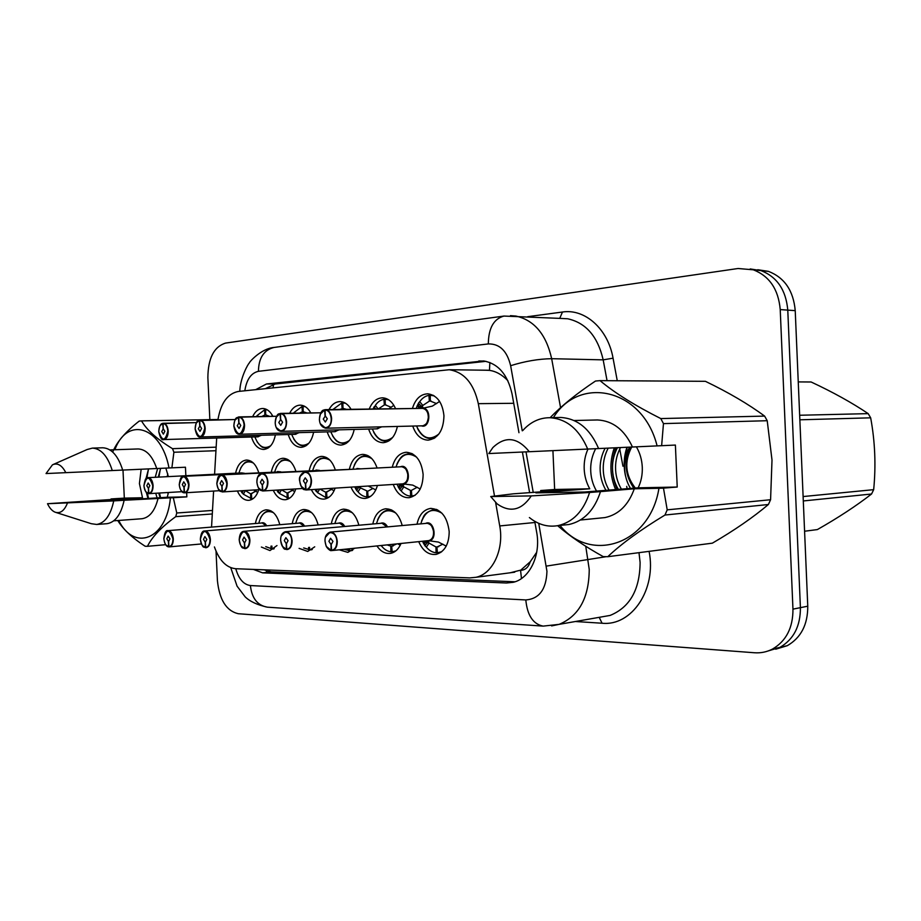 <?xml version="1.0" encoding="UTF-8"?>
<svg xmlns="http://www.w3.org/2000/svg" width="921" height="921" viewBox="0 0 921 921"><rect width="100%" height="100%" fill="white"/><g stroke="black" fill="none" stroke-linecap="round" stroke-linejoin="round"><path stroke-width="1.38" d="M289.666 413.253C292.371 407.934 295.952 405.228 300.396 405.148C304.552 405.378 308.028 407.968 310.826 412.942M328.981 409.592C331.894 404.307 335.658 401.648 340.275 401.602C344.569 401.844 348.173 404.411 351.097 409.304M369.217 409.074C372.257 401.706 376.758 397.964 382.71 397.826C388.213 398.263 392.507 401.89 395.593 408.728M412.412 408.51C415.359 398.977 420.54 394.073 427.954 393.808C437.199 395.328 442.529 402.65 443.957 415.797C443.508 430.337 438.235 438.454 428.15 440.157C421.035 439.812 415.889 435.115 412.746 426.055M252.642 416.672C255.175 411.33 258.571 408.602 262.842 408.487C266.86 408.705 270.21 411.319 272.881 416.327M271.338 471.851C273.295 463.493 277.14 458.969 282.885 458.267C288.699 458.474 293.005 462.745 295.802 471.092M309.237 470.401C311.321 461.789 315.408 457.115 321.521 456.379C327.692 456.586 332.251 460.995 335.198 469.595M349.462 468.87C351.695 459.97 356.059 455.135 362.552 454.375C369.125 454.594 373.972 459.142 377.092 468.018M392.254 467.235C394.649 458.036 399.311 453.04 406.242 452.246C415.866 453.224 421.496 460.638 423.13 474.488C422.854 487.854 418.192 495.59 409.131 497.708C402.04 497.881 396.744 493.46 393.244 484.446M235.592 473.221C237.422 465.117 241.049 460.719 246.471 460.04C251.951 460.247 256.015 464.403 258.674 472.496M292.233 523.658C293.949 515.265 297.679 510.545 303.435 509.509C310.4 509.52 315.304 514.666 318.148 524.947M331.295 523.819C333.114 515.173 337.063 510.292 343.165 509.175C350.636 509.152 355.874 514.505 358.879 525.223M372.821 523.991C374.732 515.092 378.922 510.027 385.392 508.818C393.428 508.749 399.035 514.321 402.212 525.534M417.017 524.187C419.043 515.012 423.487 509.762 430.36 508.45C440.975 508.853 447.261 516.566 449.195 531.613C449.034 544.207 444.67 551.806 436.117 554.396C428.61 555.167 422.808 550.919 418.71 541.64M255.393 523.519C257.017 515.357 260.551 510.798 265.996 509.82C272.501 509.866 277.106 514.827 279.8 524.694M213.603 491.066L211.542 527.1M530.254 561.729L520.561 570.318C525.223 570.18 528.458 567.324 530.254 561.729L536.713 552.255M507.862 380.661C502.106 374.709 495.97 371.278 489.454 370.369L485.402 370.219M510.211 572.781L519.997 570.295M214.432 546.936C219.233 560.405 226.278 567.67 235.603 568.718L469.733 577.893L475.927 577.306C492.62 573.99 504.236 549.526 499.735 525.937L495.636 502.578M216.688 438.016L214.581 474.28M494.508 496.074L478.321 403.663C473.774 383.378 464.08 372.072 449.241 369.735L238.274 391.46C227.556 393.658 220.764 403.133 217.92 419.849M313.612 432.248C311.597 441.596 307.43 446.627 301.132 447.341C295.215 447.042 290.909 442.771 288.227 434.516M354.205 429.439C352.041 439.133 347.597 444.348 340.874 445.096C334.588 444.785 330.04 440.376 327.208 431.868M397.388 426.446C395.086 436.519 390.331 441.93 383.136 442.702C376.447 442.379 371.624 437.832 368.642 429.059M275.402 434.885C273.502 443.91 269.6 448.769 263.682 449.46C258.099 449.172 254.035 445.027 251.479 437.015M295.791 488.924C293.569 495.475 290.092 499.078 285.349 499.735C280.364 499.884 276.335 496.753 273.272 490.329M335.106 488.13C332.734 494.761 329.062 498.411 324.1 499.101C318.85 499.297 314.602 496.143 311.344 489.627M377.449 485.448C375.089 493.23 371.036 497.559 365.28 498.422C359.155 498.618 354.401 494.842 350.993 487.117M258.743 489.707C256.66 496.166 253.344 499.712 248.82 500.333C244.077 500.448 240.254 497.352 237.376 491.008M314.729 546.809L307.741 551.449L299.095 548.363M354.689 548.225L347.862 552.37L339.262 549.814M401.049 543.459C398.643 549.112 395.155 552.416 390.573 553.36C385.323 554.039 380.776 551.564 376.931 545.946M276.979 545.554L269.957 550.562L261.391 547.051M209.85 419.654L207.87 377.656C208.054 358.292 213.937 346.768 225.541 343.096L738.043 268.506L753.355 269.818C769.484 276.127 778.441 289.378 780.225 309.583L792.958 609.138L800.407 607.653C800.476 626.176 793.649 639.416 779.903 647.382L768.275 650.917L779.903 647.382C793.649 639.416 800.476 626.176 800.407 607.653L787.777 310.112L800.407 607.653L807.763 606.202C807.821 624.599 801.005 637.758 787.294 645.679L775.735 649.201M750.189 268.944L760.988 270.613C777.071 276.876 785.993 290.046 787.777 310.112C785.993 290.046 777.071 276.876 760.988 270.613L750.189 268.944M757.776 269.726L768.505 271.384C784.554 277.624 793.453 290.714 795.226 310.642L807.763 606.202M253.402 569.42L262.612 572.85L506.4 583.005L513.158 582.314C529.702 578.768 541.088 555.018 536.644 532.119L534.721 521.298M515 581.784L271.211 571.883L264.143 569.834M792.958 609.138C793.039 627.777 786.189 641.097 772.42 649.109C766.79 651.987 760.827 653.208 754.506 652.759L238.217 613.708C226.336 610.853 219.394 599.813 217.414 580.598L216.032 551.172M518.96 432.697L512.064 393.992C507.621 374.398 498.077 363.381 483.41 360.951L266.468 383.988L255.762 389.629M529.644 492.747L522.391 452.027M265.49 388.604L275.149 384.022L485.989 361.331M164.94 533.19L167.898 530.657C170.915 530.887 172.722 533.616 173.309 538.843C173.298 543.448 171.997 546.118 169.418 546.867L168.957 546.637C171.571 546.072 172.895 543.482 172.929 538.854C169.418 528.723 166.402 528.677 163.88 538.716C164.341 543.309 165.895 545.946 168.555 546.637L169.073 546.855M266.123 525.845L262.255 522.967L266.123 525.845L262.255 522.967L167.898 530.657C165.941 530.012 164.594 532.695 163.834 538.716C164.64 543.954 166.287 546.683 168.762 546.878L168.796 546.878M168.578 541.49L168.957 546.637M168.555 546.637L168.451 541.49L166.828 538.762L168.14 536.08L169.948 538.808L168.647 541.49M271.05 510.925L269.784 510.833M265.755 546.637L272.075 548.939M271.039 549.043L270.981 546.13M271.856 546.049L272.086 549.066L274.193 548.663M169.395 546.878L201.388 543.954L169.188 546.89M145.173 479.933L148.12 477.642C150.917 477.976 152.575 480.601 153.093 485.505C153.07 490.237 151.746 492.942 149.121 493.644L148.88 493.391C151.412 492.712 152.69 490.087 152.713 485.528C149.306 475.673 146.381 475.754 143.952 485.793C144.401 490.306 145.921 492.839 148.5 493.403L149.052 493.633M243.501 473.267L241.901 472.899M148.5 493.403L148.385 488.326L146.807 485.712L148.166 482.995L149.835 485.62L148.511 488.326L148.88 493.391M251.111 461.283L249.487 461.168L250.823 461.11M243.202 494.117L251.744 498.825M250.731 498.894L250.627 493.863L255.762 491.261M245.251 490.536L250.627 493.863L245.239 490.536M256.395 490.433L251.375 493.852L251.744 498.871L253.171 498.606M251.744 498.871L252.907 498.802M245.354 490.686L243.317 494.243L241.29 490.778M253.62 490.018L257.765 492.413M149.121 493.644L181.909 491.687M163.247 423.292L162.729 423.568C160.139 424.42 158.838 427.148 158.815 431.765C162.28 441.643 165.285 441.412 167.829 431.074C167.357 426.458 165.792 423.948 163.121 423.545L196.495 422.612L163.385 423.269C166.114 423.718 167.726 426.308 168.209 431.051C168.14 436.151 166.655 438.995 163.765 439.559L160.484 437.36M160.127 425.629L162.879 423.303C162.614 423.625 159.678 422.451 158.769 431.776C160.231 437.97 161.889 440.56 163.765 439.559L258.087 436.819L260.862 435.288M163.121 423.545L163.236 428.702L164.859 431.304L163.374 434.136L161.751 431.535L163.339 428.702M266.86 448.067L268.46 447.802M267.412 409.926L265.858 409.73M257.293 415.475L264.557 409.822L264.937 414.945L266.111 414.899M269.738 416.384L265.697 414.887L265.593 409.73M264.937 414.945L261.702 416.522M264.557 409.822L265.605 409.81M256.303 416.614L257.396 415.313L258.306 416.58M272.455 415.544L271.304 416.361M163.109 428.714L162.729 423.568M165.849 468.11L168.382 476.618M148.546 468.893L146.002 478.678M122.988 470.055L124.323 498.123L142.513 497.754L139.416 483.571L141.155 469.238M160.657 468.34L158.251 477.124M157.652 468.478L155.235 477.285M167.772 473.797L167.231 476.675M167.749 492.539L168.117 494.059M168.439 492.493L167.231 497.259L186.848 496.868L173.309 497.72L176.774 512.997L175.727 516.658C161.336 527.146 151.919 537.035 147.475 546.314L145.15 546.257C132.256 537.899 123.115 529.322 117.738 520.515M173.309 497.72L170.42 497.835C166.563 539.752 134.213 551.863 118.705 520.446M142.513 497.754L91.306 500.92L115.609 500.483L167.231 497.259M67.302 503.396C64.263 510.856 60.199 513.791 55.133 512.203C52.14 510.971 49.596 508.139 47.512 503.718L113.72 500.909C110.67 515.184 104.994 523.036 96.693 524.463L91.317 523.704L56.043 512.49M47.512 503.718L122.505 498.768L111.211 498.986M170.42 497.835L124.128 500.264C121.054 514.459 115.355 522.265 107.02 523.692L106.491 523.727M124.128 500.264L113.72 500.909M158.136 498.077C155.096 510.602 149.732 517.487 142.041 518.73L141.558 518.765M114.86 449.747C127.017 416.35 161.094 425.824 169.015 467.972L171.893 467.833L173.896 452.246L172.503 448.665L216.159 447.157M112.719 452.073C116.645 442.161 125.475 431.834 139.209 421.093L141.512 420.885C146.761 430.003 157.088 439.259 172.503 448.665M147.475 546.314L165.642 544.691M217.966 419.504L141.512 420.885M215.951 450.714L173.896 452.246M176.774 512.997L212.475 510.441M212.267 513.964L175.727 516.658M146.37 492.482L147.97 498.468M155.741 493.253L157.088 497.893M158.757 493.069L160.104 497.708M46.05 473.555L52.462 464.817C57.482 462.572 61.937 465.186 65.817 472.657L46.05 473.555M53.51 464.357L87.138 449.529L92.388 448.113C101.068 448.585 107.688 456.068 112.27 470.55L169.015 467.972M65.817 472.657L112.27 470.55M92.388 448.113L102.749 447.779C111.453 448.251 118.107 455.676 122.689 470.078M109.921 449.909L138.115 448.953C146.151 449.31 152.356 455.837 156.731 468.524M160.346 469.146L158.907 477.101M159.506 493.023L160.565 497.674M148.488 469.031L146.853 478.022M147.395 493.265L148.523 498.434M185.858 475.731L185.455 467.223L171.893 467.833M186.848 496.868L186.652 492.689M124.323 498.123L111.038 498.94M799.658 415.256L868.181 413.633C852.098 402.788 833.091 392.242 811.136 381.996L798.254 381.904M868.181 413.633L870.667 417.823L799.854 419.803M803.112 496.557L873.672 489.661C876.044 465.45 875.042 441.516 870.667 417.823M873.672 489.661L871.554 494.013L803.296 500.955M804.586 531.233L817.376 529.575C838.214 517.729 856.277 505.882 871.554 494.013M625.543 476.088C623.321 466.21 623.793 456.597 626.971 447.261M635.306 488.038C625.336 475.248 624.139 461.582 631.702 447.042M633.844 488.153C625.267 475.777 623.908 462.526 629.757 448.377M627.12 447.249L624.795 463.136M636.388 446.835C639.945 452.925 641.914 459.694 642.282 467.166C642.559 474.637 641.189 481.522 638.172 487.819L677.223 487.036L663.477 488.13L667.207 509.843L664.974 515.035C640.394 529.943 621.33 543.827 607.768 556.71L603.209 556.606C585.111 546.567 569.915 536.252 557.631 525.695M595.668 448.688C592.387 455.078 590.729 461.732 590.683 468.662C590.637 476.802 592.583 484.273 596.532 491.066M552.922 450.634L554.649 489.488L589.751 488.786C586.401 482.823 584.547 476.238 584.19 469.054C583.914 461.882 585.18 455.204 587.989 449.045M608.194 448.113C604.924 454.444 603.267 461.041 603.232 467.903C603.186 475.961 605.132 483.364 609.08 490.087M605.085 448.262C601.816 454.594 600.158 461.202 600.124 468.087C600.066 476.18 602.023 483.594 605.972 490.329M620.489 447.56C617.231 453.823 615.585 460.35 615.55 467.154C615.504 475.144 617.45 482.466 621.399 489.132M617.438 447.698C614.169 453.972 612.523 460.523 612.488 467.338C612.442 475.351 614.399 482.685 618.348 489.362M629.561 447.146C626.303 453.362 624.657 459.855 624.634 466.602C624.588 474.534 626.533 481.81 630.482 488.418M667.207 509.843L770.578 499.735L772.005 460.04L767.216 420.713L663.465 423.614L661.635 445.695L657.099 445.891C642.939 388.57 579.47 374.893 553.394 417.627M770.578 499.735L768.39 504.512L664.974 515.035M607.768 556.71L712.382 543.16C734.463 530.289 753.125 517.406 768.39 504.512M663.477 488.13L658.941 488.303C650.007 544.864 590.384 563.664 559.98 525.431M542.411 491.779L542.101 490.582L540.662 490.536L540.857 491.906M589.751 488.786L535.895 492.885L584.651 491.998L638.172 487.819M531.29 495.901C521.585 510.338 510.188 512.997 497.098 503.879L490.732 496.557L531.29 495.901L589.601 492.482C583.592 511.132 573.046 522.172 557.953 525.638C547.719 527.353 538.198 524.659 529.391 517.556M490.732 496.557L513.262 493.829L564.02 490.156L542.101 490.582M658.941 488.303L634.293 488.786L600.492 491.618C594.482 510.119 583.949 521.09 568.879 524.521L563.491 525.074M600.492 491.618L589.601 492.482M634.293 488.786C628.479 505.007 618.716 514.609 604.982 517.579L600.181 518.051M550.136 417.697C561.614 405.758 576.73 393.532 595.484 381.041L600.032 380.638C614.549 392.818 634.799 405.459 660.783 418.571L663.465 423.614M660.783 418.571L764.614 416.096C748.439 404.135 728.707 392.542 705.405 381.317L600.032 380.638M764.614 416.096L767.216 420.713M488.798 453.546L492.862 447.571C505.33 435.771 517.475 437.153 529.322 451.716L488.798 453.546M522.806 430.51C530.427 422.014 539.407 417.754 549.756 417.708C566.576 418.779 579.217 429.232 587.69 449.057L598.604 448.562C590.154 428.898 577.536 418.537 560.728 417.466L558.379 417.524M529.322 451.716L587.69 449.057M598.604 448.55L657.099 445.891M595.542 420.011L597.51 419.964C612.81 420.77 624.473 429.785 632.462 447.007M614.295 447.836C609.391 462.077 609.829 475.984 615.619 489.581M615.815 447.767C610.911 461.985 611.348 475.881 617.139 489.465M677.223 487.036L675.392 445.062L661.635 445.695M554.649 489.488L540.662 490.536M201.331 533.915L204.612 530.98C207.847 531.198 209.769 534.007 210.391 539.418C210.368 544.15 208.998 546.913 206.269 547.696L205.751 547.465C208.537 546.878 209.953 544.207 210 539.441C206.281 528.976 203.069 528.93 200.375 539.292C200.847 544.023 202.505 546.74 205.337 547.454L205.867 547.684M303.965 526.167L299.786 523.036L303.965 526.167L299.786 523.036L204.612 530.98C202.321 530.726 200.893 533.501 200.318 539.28C202.873 550.125 204.094 546.165 205.533 547.719L205.567 547.719M205.337 547.454L205.222 542.158L203.506 539.338L204.888 536.575L206.822 539.395L205.429 542.158M308.938 510.683L307.349 510.545M303.665 547.914L309.709 549.779M308.616 549.895L308.57 547.419M309.525 547.327L309.721 549.918L312.277 549.388M205.371 542.158L205.751 547.465M240.082 534.767L243.731 531.325C247.185 531.521 249.246 534.422 249.913 540.04C249.879 544.887 248.428 547.742 245.539 548.582L244.963 548.352C247.933 547.742 249.441 544.979 249.499 540.063C245.55 529.253 242.131 529.207 239.23 539.902C239.736 544.783 241.498 547.604 244.514 548.34L245.078 548.571M344.166 526.524L339.619 523.116L344.166 526.524L339.619 523.116L244.007 531.302M244.56 542.86L244.963 548.352M244.514 548.34L244.399 542.86L242.58 539.948L244.053 537.104L246.114 540.005L244.652 542.86M349.186 510.441L347.217 510.234M344.109 549.319L349.658 550.666M348.495 550.793L348.46 548.87M349.52 548.755L349.669 550.816L352.731 550.136M281.4 535.792L285.475 531.693C289.194 531.866 291.404 534.871 292.107 540.708C292.072 545.681 290.529 548.617 287.467 549.515L286.822 549.284C289.988 548.663 291.612 545.808 291.681 540.719C291.404 529.552 279.915 529.494 280.709 540.546C281.239 545.6 283.115 548.513 286.339 549.273L286.926 549.515M386.935 526.927C385.139 524.176 383.493 522.932 381.996 523.197L386.935 526.927L381.996 523.197L285.821 531.67M286.396 543.62L286.822 549.284M286.339 549.273L286.235 543.62L284.29 540.604L285.855 537.668L288.066 540.662L286.512 543.609M392.035 510.188L389.606 509.912M381.616 546.095C384.322 549.492 387.407 551.38 390.884 551.748L392.127 551.61M387.142 544.887L390.803 546.141L393.221 545.923M390.884 551.748L390.815 546.176M395.823 550.896L392.139 551.771L391.713 546.153L396.778 543.897M382.342 545.382L381.766 546.257L380.937 545.531M397.803 543.793L400.255 545.22M429.566 540.857L428.288 541.49L429.059 543.114L426.342 547.086L425.053 545.831L424.581 541.87L427.563 540.731M428.323 540.662L438.488 542.078L446.213 546.107M325.574 537.07L330.132 532.096C334.139 532.223 336.522 535.331 337.27 541.41C337.236 546.51 335.589 549.549 332.354 550.528L331.606 550.286C335.002 549.653 336.752 546.706 336.833 541.433C336.556 529.863 324.238 529.805 325.078 541.249C325.631 546.475 327.634 549.492 331.088 550.274L331.71 550.528M332.32 550.528L428.702 540.615C431.972 539.683 433.63 536.816 433.687 532.027C433.077 526.731 430.89 523.819 427.148 523.289L330.558 532.062M331.088 550.274L330.984 544.426L328.912 541.306L330.57 538.267L332.965 541.375L331.295 544.415M437.728 509.946L434.758 509.566M426.181 546.913C429.048 550.436 432.34 552.381 436.047 552.761L437.371 552.612M433.687 532.027C432.225 525.753 430.049 522.84 427.148 523.289C432.145 524.544 434.205 528.631 433.331 535.55M436.047 552.761L435.967 547.016L438.684 546.717M429.059 543.114L435.967 546.97M441.792 551.667L437.383 552.796L436.945 547.028L442.874 544.15M331.169 544.426L331.606 550.286M424.995 545.543L428.288 541.49L424.581 541.87M298.531 432.651L295.676 434.309L298.531 432.651L295.676 434.309L200.398 436.991C198.142 437.659 196.38 434.977 195.125 428.967C196.541 418.192 198.165 421.864 199.546 420.218L199.362 420.506C196.599 421.381 195.206 424.201 195.171 428.967C198.844 439.144 202.033 438.903 204.761 428.219C204.278 423.464 202.608 420.885 199.776 420.471L235.246 419.539L200.053 420.183C202.965 420.655 204.658 423.326 205.164 428.207C205.072 433.48 203.483 436.416 200.398 436.991L196.737 434.436M199.776 420.471L199.892 425.79L201.607 428.472L200.018 431.396L198.303 428.726L200.007 425.801M304.356 445.914L306.313 445.557M305.312 406.691L303.423 406.437M294.271 412.366L301.984 406.529L302.376 411.768L303.688 411.756M307.084 412.999L303.182 411.745L303.09 406.437M302.387 411.791L299.348 413.115M301.984 406.529L303.09 406.518M293.454 413.207L294.386 412.205L295.1 413.184M310.492 412.332L309.617 412.965M199.742 425.801L199.362 420.506M338.525 429.842L335.209 431.661L239.437 434.263C236.662 434.401 234.797 431.65 233.842 425.986C234.993 415.82 237.019 418.318 238.574 416.937L238.378 417.225C235.442 418.146 233.946 421.07 233.899 425.986C237.791 436.485 241.198 436.22 244.134 425.191C243.616 420.275 241.855 417.616 238.827 417.19L276.599 416.269L239.138 416.902C242.223 417.397 244.019 420.149 244.549 425.168C244.445 430.637 242.741 433.664 239.437 434.263L235.327 431.247M238.827 417.19L238.942 422.693L240.761 425.456L239.057 428.484L237.238 425.721L239.069 422.704M344.155 443.623L346.526 443.162M345.594 403.283L343.303 402.938M339.446 409.465L343.568 408.417M346.595 409.361L342.969 408.406L342.877 402.938M342.105 408.44L341.703 403.041L333.506 409.074M341.703 403.041L342.877 403.03M333.045 409.546L333.632 408.912L334.104 409.534M238.781 422.704L238.378 417.225M280.64 413.425L280.042 413.736C276.899 414.692 275.298 417.72 275.241 422.797C275.471 433.895 286.938 433.135 286.178 421.956C285.637 416.868 283.749 414.116 280.525 413.69L320.83 412.792L280.87 413.391C284.152 413.92 286.063 416.764 286.604 421.933C286.477 427.597 284.647 430.729 281.101 431.35L276.473 427.724M276.219 417.201L280.203 413.437C279.42 414.726 276.991 411.031 275.183 422.808C275.632 428.115 277.601 430.97 281.101 431.35L377.449 428.829L381.087 426.849M280.525 413.69L280.629 419.377L282.574 422.232L280.732 425.364L278.798 422.52L280.778 419.389M386.475 441.182L389.341 440.583M388.478 399.691L385.185 399.207L385.266 404.814L391.091 407.266M375.192 405.585C377.587 401.993 380.5 399.91 383.93 399.323L384.356 404.929L385.98 404.872M384.356 404.929L378.324 408.947M383.93 399.323L385.185 399.311M373.903 409.005L375.331 405.401L378.117 408.959M393.843 405.309L388.915 408.809M280.468 419.4L280.042 413.736M439.628 401.429L432.34 406.115L422.29 408.371M422.371 408.371L325.527 409.638C329.027 410.202 331.053 413.138 331.618 418.468C331.468 424.351 329.488 427.597 325.677 428.219C321.728 427.194 319.633 424.259 319.391 419.4C320.853 408.302 323.927 410.582 324.814 409.684L324.618 409.995C321.256 410.996 319.529 414.128 319.46 419.389C319.679 430.867 331.963 430.061 331.18 418.491C330.604 413.23 328.59 410.386 325.136 409.949L422.371 408.371C425.893 408.901 427.92 411.652 428.461 416.649C428.323 421.979 426.411 425.03 422.727 425.813C425.663 426.066 427.574 423.015 428.461 416.649M320.439 423.787L325.677 428.219L422.727 425.813C427.689 424.144 429.336 419.849 427.689 412.907M325.136 409.949L325.24 415.843L327.312 418.779L325.32 422.037L323.271 419.09L325.401 415.855M431.546 438.592L435.011 437.82M434.24 395.88L430.257 395.247L430.337 401.072L436.6 403.605M419.596 401.855C422.14 398.148 425.249 395.984 428.921 395.362L429.359 401.119L431.189 401.096M429.37 401.13L422.82 405.459L422.198 407.186L423.902 407.98M428.921 395.362L430.257 395.351M421.116 408.394L418.468 407.232L418.79 402.661L419.746 401.66L422.82 405.459M325.055 415.855L324.618 409.995M422.198 407.186L418.537 403.352M180.424 478.943L183.705 476.307C186.675 476.652 188.437 479.357 188.978 484.411C188.943 489.281 187.527 492.079 184.741 492.804L184.499 492.551C187.182 491.849 188.552 489.143 188.586 484.434C184.983 474.269 181.874 474.361 179.273 484.711C179.745 489.373 181.345 491.987 184.085 492.551L184.661 492.793M280.03 471.897L183.705 476.307C181.587 475.524 180.09 478.321 179.227 484.711C180.067 490.041 181.759 492.747 184.304 492.816L184.327 492.816M184.085 492.551L183.97 487.324L182.312 484.619L183.763 481.821L185.524 484.527L184.119 487.324L184.499 492.551M287.905 459.591L285.924 459.429L287.49 459.36M279.201 493.334L288.25 498.192M287.179 498.261L287.076 493.08L292.556 490.352M281.504 489.822L287.076 493.08L281.504 489.822L279.328 493.483L277.405 490.076M293.2 489.546L287.87 493.069L288.25 498.238L290.034 497.87M290.668 489.247L294.778 491.63M184.741 492.804L219.578 490.697M217.909 477.953L221.57 474.879C224.747 475.224 226.612 478.022 227.188 483.249C227.13 488.268 225.622 491.158 222.652 491.918L222.398 491.641C225.277 490.916 226.727 488.13 226.785 483.26C222.951 472.772 219.647 472.876 216.861 483.571C217.344 488.372 219.048 491.066 221.973 491.653L222.571 491.906M318.793 470.447L221.57 474.879C218.208 476.963 218.139 474.315 216.803 483.571C218.979 493.702 220.556 490.594 222.191 491.929L218.542 489.281M221.973 491.653L221.857 486.253L220.096 483.467L221.639 480.578L223.515 483.364L222.007 486.253L222.398 491.641M326.955 457.818L324.56 457.587L326.402 457.507M317.365 492.516L325.815 497.582L326.955 497.513M325.815 497.582L325.723 492.263L331.595 489.385M319.978 489.086L325.723 492.263L319.967 489.086M332.228 488.602L326.564 492.24L326.955 497.57L329.165 497.087M319.679 489.097L317.503 492.666L315.684 489.35M329.994 488.452L334.047 490.801M222.652 491.918L259.745 489.638M257.845 476.997L261.955 473.359C265.34 473.716 267.343 476.594 267.942 482.005C267.873 487.197 266.261 490.179 263.084 490.962L262.83 490.686C265.893 489.926 267.458 487.048 267.527 482.017C267.24 471.011 256.142 471.471 256.936 482.339C257.443 487.301 259.262 490.087 262.37 490.697L263.003 490.951M359.984 468.904L261.955 473.359C258.824 473.532 257.132 476.525 256.867 482.339C258.743 491.952 260.758 489.868 262.589 490.974L262.612 490.974M262.37 490.697L262.266 485.114L260.378 482.236L262.036 479.242L264.039 482.132L262.416 485.114L262.83 490.686M368.492 455.941L365.602 455.63L367.744 455.538M357.889 491.653C360.514 494.911 363.507 496.649 366.869 496.868L368.078 496.787M359.731 486.564L360.502 487.911L367.755 491.307M366.869 496.868L366.788 491.377M370.783 496.223L368.078 496.856L367.663 491.319L373.074 488.349M360.502 487.911L358.039 491.814L356.807 490.594L355.932 486.806M368.619 486.23L375.78 489.926M263.084 490.962L302.652 488.498M404.618 484.112L403.007 485.217L403.789 486.864L401.165 490.893L399.898 489.638L399.288 485.459L402.247 483.882M402.742 483.847L412.735 485.114L420.229 489.005M300.476 476.111L305.116 471.736C308.742 472.093 310.872 475.075 311.517 480.67C311.436 486.046 309.698 489.143 306.302 489.949L306.048 489.661C309.329 488.878 310.999 485.885 311.079 480.693C310.803 469.296 298.922 469.791 299.751 481.038C300.281 486.161 302.215 489.039 305.553 489.673L306.209 489.926M306.302 489.949L402.673 483.859C406.103 483.076 407.865 480.163 407.968 475.109C407.37 469.917 405.252 467.12 401.637 466.74L305.116 471.736C300.499 474.327 298.68 477.423 299.682 481.038C302.284 492.067 304.793 489.028 305.772 489.96L301.052 486.15M305.553 489.673L305.438 483.905L303.435 480.923L305.208 477.826L307.349 480.808L305.611 483.893L306.048 489.661M412.758 453.972L409.281 453.546L411.756 453.431M401.003 490.72C403.778 494.082 406.967 495.878 410.559 496.108L411.837 496.016M407.968 475.109C406.552 468.973 404.434 466.187 401.637 466.74C406.783 468.029 408.694 472.266 407.37 479.438M410.559 496.108L410.467 490.444L411.583 490.363M403.789 486.864L410.467 490.398M415.129 495.279L411.848 496.085L411.411 490.386L417.236 487.244M399.818 489.339L403.007 485.217L399.288 485.459M266.077 569.915L266.733 572.39M273.56 384.276L273.088 387.81M489.88 362.483L489.454 370.369M520.561 570.318L521.47 578.538M513.722 403.294L478.321 403.663M534.94 522.495L499.735 525.937M795.226 310.642L780.225 309.583M271.211 571.883L262.612 572.85M235.776 568.729C238.723 578.975 243.605 584.582 250.408 585.549L525.81 599.939C539.257 598.892 546.303 589.336 546.947 571.296L538.739 523.347M230.757 567.681L237.065 586.147L245.159 596.843C249.867 601.459 257.258 604.901 267.332 607.169C257.443 605.431 251.801 598.224 250.408 585.549M585.744 546.245L589.233 569.42C589.026 597.787 578.987 616.091 559.116 624.357L551.621 625.912M606.041 556.71L546.372 566.104M600.561 617.093L610.105 615.424C629.849 607.365 639.853 589.705 640.107 562.432L639.001 552.669M649.098 551.357C656.777 589.567 631.564 626.441 602.069 623.229L575.349 621.514M527.687 316.686L562.466 312.023C584.823 308.443 607.941 328.774 613.052 358.177L617.266 380.753M510.453 315.65L515.921 316.064C534.261 320.186 546.176 334.392 551.667 358.695L603.174 359.858C597.775 336.476 585.94 322.787 567.704 318.781L560.831 318.424M522.253 430.821L510.637 365.695C524.924 361.239 538.601 358.902 551.667 358.695L560.555 407.635M627.12 488.683L626.683 486.357M622.941 466.21L619.741 449.011M607.054 380.684L603.174 359.858L613.052 358.177M533.247 492.482L526.006 451.866M510.637 365.695C507.08 350.947 499.643 343.694 488.326 343.924L258.433 371.324C251.157 372.947 246.621 379.429 244.813 390.769M559.738 318.367L562.466 312.023M602.069 623.229L599.203 617.335M488.326 343.924C488.521 328.118 493.737 318.827 503.983 316.064L273.963 347.47C261.138 348.518 248.981 362.252 249.223 363.162C248.163 363.588 240.082 378.312 239.817 391.206L239.69 391.31M258.433 371.324C258.686 357.958 263.867 350.003 273.963 347.47M267.332 607.169L543.148 626.119C533.098 624.139 527.319 615.412 525.81 599.939M275.149 384.022L266.468 383.988M484.676 361.101L478.793 360.986M514.862 581.83L506.4 583.005M261.207 523.047C263.302 522.184 265.121 523.093 266.699 525.799M168.716 546.878L165.884 544.898M258.801 523.243C261.529 513.043 266.434 509.543 273.525 512.721M241.152 472.945L244.284 473.233M241.912 472.899L148.12 477.642C146.335 476.537 144.931 479.254 143.918 485.793C145.829 495.153 148.316 493.207 148.707 493.656L145.817 491.699M242.073 493L240.853 490.801M238.965 473.049C241.832 463.205 246.644 459.867 253.39 463.044M242.062 492.873L243.328 490.651M261.506 435.276L257.327 436.842M270.728 445.729C264.016 449.69 258.743 446.754 254.898 436.911M298.634 523.128C300.914 522.207 302.882 523.209 304.552 526.11M205.498 547.707L202.298 545.405M295.71 523.37C298.726 512.594 304.08 509.048 311.759 512.755M338.364 523.209C340.851 522.242 342.992 523.335 344.753 526.467M244.675 548.594L241.037 545.888M334.876 523.508C338.226 512.076 344.074 508.519 352.421 512.836M380.603 523.312C383.343 522.276 385.657 523.462 387.545 526.87M286.5 549.538L282.356 546.291M400.094 545.531L399.576 544.829M376.482 523.669C380.235 511.489 386.647 507.932 395.742 512.997M425.617 523.404C433.699 519.214 437.993 539.418 429.29 540.811M330.132 532.096C326.46 533.639 324.756 536.69 325.009 541.237L326.115 546.038C326.943 548.202 330.604 551.334 331.295 550.562L326.471 546.567M446.006 546.498L445.269 545.531M425.053 545.831L422.474 541.26M420.782 523.853C425.007 510.81 432.087 507.287 442.034 513.285M424.477 542.538L427.24 542.25L429.013 543.183M299.187 432.64L294.674 434.332M196.415 422.912L199.512 420.229M308.892 443.185C301.662 447.733 295.94 444.808 291.727 434.424M339.193 429.831L334.323 431.684M235.039 420.103L238.539 416.948M349.473 440.411C341.656 445.66 335.428 442.782 330.8 431.776M381.766 426.826L376.493 428.852M393.163 405.793L393.647 405.01M392.726 437.36C384.253 443.462 377.449 440.664 372.314 428.967M374.214 406.679L373.04 409.016L374.202 406.737M375.676 408.982L374.145 407.036M423.28 408.141C431.926 408.924 429.796 429.025 421.415 425.847M320.232 414.277L324.779 409.695M438.695 402.12L439.375 401.049M438.914 433.987C429.716 441.124 422.255 438.454 416.522 425.963M416.211 408.452L418.583 403.041M418.468 407.232L422.175 407.186M418.318 406.529L421.081 406.495L422.762 405.401M277.474 471.54L280.824 471.851M184.281 492.816L181.069 490.559M278.154 492.344L276.853 490.11M274.792 471.679C277.969 461.283 283.208 457.933 290.495 461.605M278.05 492.067L279.293 489.96M315.995 470.055L319.599 470.401M316.294 491.492L315.028 489.396M312.772 470.228C316.306 459.222 322.016 455.86 329.914 460.143M316.202 491.215L317.4 489.247M356.934 468.478L360.813 468.858M262.566 490.974L258.456 487.831M375.641 490.202L375.181 489.569M356.807 490.594L354.689 486.887M353.088 468.674C357.049 457 363.311 453.662 371.877 458.67M356.715 490.306L359.155 486.61M356.001 487.255L358.753 487.071L360.456 487.969M400.508 466.797C408.268 463.09 411.917 482.362 403.743 483.974M420.034 489.362L419.343 488.487M399.898 489.638L396.974 484.216M395.984 467.039C400.451 454.583 407.335 451.302 416.649 457.196M399.23 486.184L401.993 486L403.743 486.933M343.165 509.175L343.752 509.129M385.392 508.818L386.106 508.772M430.36 508.45L431.247 508.38M488.372 370.254L449.241 369.735M514.724 572.183L475.927 577.306M787.294 645.679L772.42 649.109M768.505 271.384L753.355 269.818M543.148 626.119L559.116 624.357L600.745 617.07M503.983 316.064L560.97 318.436M269.462 510.844L270.705 510.752M272.812 548.997L273.894 548.893M269.093 510.867C265.674 511.143 262.807 513.527 260.482 518.005M240.738 467.926C246.08 459.844 246.368 462.469 249.522 461.168M266.756 448.067L268.126 448.02M257.063 441.781C263.072 449.575 263.256 446.984 266.641 448.078M96.693 524.463L107.02 523.692M113.778 520.814L142.041 518.73M557.953 525.638L568.879 524.521M580.391 520.02L604.982 517.579M549.756 417.708L560.728 417.466M574.071 420.517L597.51 419.964M307.027 510.556L308.466 510.441M310.584 549.825L311.862 549.699M306.566 510.591C302.779 510.936 299.67 513.584 297.241 518.511M243.731 531.325C240.991 531.67 239.483 534.525 239.184 539.89C241.567 550.516 243.121 547.178 244.721 548.605M346.872 510.246L348.541 510.119M350.705 550.712L352.179 550.562M346.308 510.292C342.094 510.729 338.732 513.688 336.211 519.145M285.475 531.693C282.102 532.683 280.491 535.631 280.652 540.546C283.841 552.646 285.694 548.156 286.546 549.549M389.249 509.923L391.172 509.762M393.405 551.644L395.074 551.46M388.558 509.981C383.838 510.533 380.189 513.849 377.587 519.916M428.702 540.615L331.848 550.574M434.39 509.578L436.577 509.394M438.926 552.623L440.802 552.416M433.538 509.647C422.992 513.216 424.063 516.554 421.599 520.906M423.269 542.93L425.076 545.9M304.252 445.914L305.864 445.856M293.684 438.914C296.723 443.726 300.188 446.063 304.103 445.914M344.04 443.623L345.916 443.565M332.516 435.783C337.19 442.679 337.213 441.078 339.089 442.541L343.867 443.634M386.348 441.194L388.512 441.113M373.719 432.329C377.069 438.327 381.213 441.286 386.129 441.205M431.431 438.603L433.918 438.511M430.982 395.247L433.135 395.236M418.595 402.972L416.902 406.449M417.547 428.507C421.047 435.265 425.583 438.638 431.155 438.615M278.154 492.367L277.739 491.71M276.427 466.924C282.068 458.025 282.482 460.868 285.959 459.429M316.306 491.526L315.512 490.26M314.222 465.934C320.45 455.803 320.715 459.314 324.595 457.587M356.818 490.651L355.564 488.625M354.309 464.99C357.152 458.957 360.928 455.837 365.649 455.63M399.921 489.719L398.114 486.76M396.916 464.115C401.717 454.065 404.4 454.939 409.338 453.535"/></g></svg>
